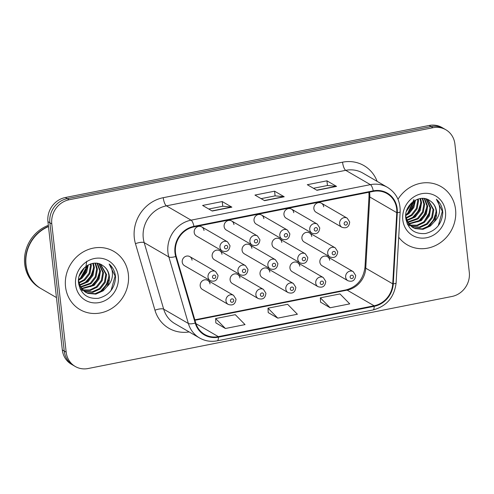 <?xml version="1.0" encoding="UTF-8"?>
<svg xmlns="http://www.w3.org/2000/svg" width="494" height="494" viewBox="0 0 494 494"><rect width="100%" height="100%" fill="white"/><g stroke="black" fill="none" stroke-linecap="round" stroke-linejoin="round"><path stroke-width="0.74" d="M239.93 278.029A5.261 4.829 120.1 0 0 237.663 274.448A5.261 4.829 120.1 0 0 232.39 274.849A5.261 4.829 120.1 0 0 230.111 279.975A5.261 4.829 120.1 0 0 232.378 283.55L258.164 298.512A5.261 4.829 -59.9 0 1 255.898 294.93A5.261 4.829 -59.9 0 1 258.177 289.811A5.261 4.829 -59.9 0 1 263.444 289.41L265.926 293.245C265.321 298.215 262.734 299.975 258.164 298.512M269.848 272.101A5.261 4.829 120.1 0 0 267.581 268.526A5.261 4.829 120.1 0 0 262.314 268.927A5.261 4.829 120.1 0 0 260.029 274.047A5.261 4.829 120.1 0 0 262.302 277.628L288.082 292.584A5.261 4.829 -59.9 0 1 285.816 289.009A5.261 4.829 -59.9 0 1 288.095 283.883A5.261 4.829 -59.9 0 1 293.362 283.482L295.844 287.317C295.245 292.294 292.658 294.047 288.082 292.584M299.772 266.18A5.261 4.829 120.1 0 0 297.499 262.598A5.261 4.829 120.1 0 0 292.232 262.999A5.261 4.829 120.1 0 0 289.953 268.125A5.261 4.829 120.1 0 0 292.22 271.7L318.006 286.662A5.261 4.829 -59.9 0 1 315.734 283.081A5.261 4.829 -59.9 0 1 318.013 277.961A5.261 4.829 -59.9 0 1 323.286 277.56L325.768 281.395C325.163 286.366 322.576 288.126 318.006 286.662M329.689 260.252A5.261 4.829 120.1 0 0 327.423 256.676A5.261 4.829 120.1 0 0 322.15 257.078A5.261 4.829 120.1 0 0 319.871 262.197A5.261 4.829 120.1 0 0 322.137 265.778L347.924 280.734A5.261 4.829 -59.9 0 1 345.658 277.159A5.261 4.829 -59.9 0 1 347.937 272.033A5.261 4.829 -59.9 0 1 353.204 271.632L355.686 275.467C355.087 280.444 352.5 282.198 347.924 280.734M210.006 283.951A5.261 4.829 120.1 0 0 207.739 280.376A5.261 4.829 120.1 0 0 202.472 280.777A5.261 4.829 120.1 0 0 200.194 285.896A5.261 4.829 120.1 0 0 202.46 289.478L228.247 304.434A5.261 4.829 -59.9 0 1 225.974 300.858A5.261 4.829 -59.9 0 1 228.253 295.733A5.261 4.829 -59.9 0 1 233.526 295.332L236.008 299.166C235.403 304.143 232.816 305.897 228.247 304.434M221.973 254.256A5.261 4.829 120.1 0 0 219.7 250.68A5.261 4.829 120.1 0 0 214.433 251.082A5.261 4.829 120.1 0 0 212.154 256.201A5.261 4.829 120.1 0 0 214.421 259.782L240.208 274.738A5.261 4.829 -59.9 0 1 237.935 271.163A5.261 4.829 -59.9 0 1 240.214 266.038A5.261 4.829 -59.9 0 1 245.487 265.636L247.969 269.471C247.364 274.448 244.777 276.202 240.208 274.738M251.891 248.334A5.261 4.829 120.1 0 0 249.624 244.752A5.261 4.829 120.1 0 0 244.351 245.154A5.261 4.829 120.1 0 0 242.072 250.279A5.261 4.829 120.1 0 0 244.339 253.854L270.125 268.816A5.261 4.829 -59.9 0 1 267.859 265.235A5.261 4.829 -59.9 0 1 270.138 260.116A5.261 4.829 -59.9 0 1 275.405 259.714L277.887 263.549C277.288 268.52 274.701 270.28 270.125 268.816M281.808 242.406A5.261 4.829 120.1 0 0 279.542 238.83A5.261 4.829 120.1 0 0 274.275 239.232A5.261 4.829 120.1 0 0 271.996 244.351A5.261 4.829 120.1 0 0 274.263 247.932L300.043 262.888A5.261 4.829 -59.9 0 1 297.777 259.313A5.261 4.829 -59.9 0 1 300.056 254.188A5.261 4.829 -59.9 0 1 305.323 253.786L307.805 257.621C307.206 262.598 304.619 264.352 300.043 262.888M311.733 236.484A5.261 4.829 120.1 0 0 309.46 232.902A5.261 4.829 120.1 0 0 304.193 233.304A5.261 4.829 120.1 0 0 301.914 238.429A5.261 4.829 120.1 0 0 304.181 242.004L329.967 256.966A5.261 4.829 -59.9 0 1 327.695 253.385A5.261 4.829 -59.9 0 1 329.973 248.266A5.261 4.829 -59.9 0 1 335.247 247.864L337.729 251.699C337.124 256.67 334.537 258.43 329.967 256.966M192.049 260.184A5.261 4.829 120.1 0 0 189.782 256.602A5.261 4.829 120.1 0 0 184.515 257.004A5.261 4.829 120.1 0 0 182.23 262.129A5.261 4.829 120.1 0 0 184.503 265.704L210.283 280.666A5.261 4.829 -59.9 0 1 208.017 277.085A5.261 4.829 -59.9 0 1 210.296 271.966A5.261 4.829 -59.9 0 1 215.563 271.564L218.045 275.399C217.446 280.37 214.859 282.13 210.283 280.666M224.115 226.505A5.261 4.829 120.1 0 0 226.382 230.087L252.168 245.043A5.261 4.829 -59.9 0 1 249.896 241.467A5.261 4.829 -59.9 0 1 252.175 236.342A5.261 4.829 -59.9 0 1 257.448 235.941L231.661 220.985A5.261 4.829 120.1 0 0 226.394 221.386A5.261 4.829 120.1 0 0 224.115 226.505M254.033 220.583A5.261 4.829 120.1 0 0 256.306 224.159L282.086 239.121A5.261 4.829 -59.9 0 1 279.82 235.539A5.261 4.829 -59.9 0 1 282.099 230.42A5.261 4.829 -59.9 0 1 287.366 230.019L261.585 215.057A5.261 4.829 120.1 0 0 256.312 215.458A5.261 4.829 120.1 0 0 254.033 220.583M283.957 214.655A5.261 4.829 120.1 0 0 286.224 218.237L312.004 233.193A5.261 4.829 -59.9 0 1 309.738 229.617A5.261 4.829 -59.9 0 1 312.017 224.492A5.261 4.829 -59.9 0 1 317.29 224.091L291.503 209.135A5.261 4.829 120.1 0 0 286.236 209.536A5.261 4.829 120.1 0 0 283.957 214.655M313.875 208.734A5.261 4.829 120.1 0 0 316.141 212.309L341.928 227.271A5.261 4.829 -59.9 0 1 339.656 223.689A5.261 4.829 -59.9 0 1 341.941 218.57A5.261 4.829 -59.9 0 1 347.208 218.169L321.421 203.207A5.261 4.829 120.1 0 0 316.154 203.608A5.261 4.829 120.1 0 0 313.875 208.734M194.198 232.433A5.261 4.829 120.1 0 0 196.464 236.008L222.244 250.971A5.261 4.829 -59.9 0 1 219.978 247.389A5.261 4.829 -59.9 0 1 222.257 242.27A5.261 4.829 -59.9 0 1 227.524 241.869L201.743 226.907A5.261 4.829 120.1 0 0 196.476 227.308A5.261 4.829 120.1 0 0 194.198 232.433M233.934 224.56A5.261 4.829 120.1 0 0 231.661 220.985M263.852 218.638A5.261 4.829 120.1 0 0 261.585 215.057M293.769 212.71A5.261 4.829 120.1 0 0 291.503 209.135M323.694 206.788A5.261 4.829 120.1 0 0 321.421 203.207M204.01 230.488A5.261 4.829 120.1 0 0 201.743 226.907M65.529 286.736A33.672 30.9 120.1 0 0 80.04 309.639A33.672 30.9 120.1 0 0 113.768 307.07A33.672 30.9 120.1 0 0 128.354 274.293A33.672 30.9 120.1 0 0 113.836 251.39A33.672 30.9 120.1 0 0 80.114 253.965A33.672 30.9 120.1 0 0 65.529 286.736A33.672 30.9 120.1 0 0 80.04 309.639A33.672 30.9 120.1 0 0 113.768 307.07A33.672 30.9 120.1 0 0 128.354 274.293A33.672 30.9 120.1 0 0 113.836 251.39A33.672 30.9 120.1 0 0 80.114 253.965A33.672 30.9 120.1 0 0 65.529 286.736M398.707 237.231A33.672 30.9 120.1 0 0 407.254 244.845A33.672 30.9 120.1 0 0 440.975 242.27A33.672 30.9 120.1 0 0 455.561 209.499A33.672 30.9 120.1 0 0 441.049 186.596A33.672 30.9 120.1 0 0 397.991 199.267A33.672 30.9 120.1 0 1 441.049 186.596L441.049 186.596A33.672 30.9 120.1 0 1 455.561 209.499A33.672 30.9 120.1 0 1 440.975 242.27A33.672 30.9 120.1 0 1 407.254 244.845A33.672 30.9 120.1 0 1 398.707 237.231M175.487 252.644A22.446 20.6 -59.9 0 1 194 226.894L373.316 191.388A22.446 20.6 -59.9 0 1 387 193.574A22.446 20.6 -59.9 0 1 396.781 212.661L392.736 283.846A22.446 20.6 -59.9 0 1 374.112 305.78L218.342 336.63A22.446 20.6 -59.9 0 1 204.652 334.444A22.446 20.6 -59.9 0 1 195.717 322.86L176.222 256.337A22.446 20.6 -59.9 0 1 175.487 252.644M174.962 252.749A23.008 21.119 120.1 0 0 175.716 256.528L195.21 323.057A23.008 21.119 120.1 0 0 218.404 337.167L374.174 306.323A23.008 21.119 120.1 0 0 393.261 283.84L397.306 212.648A23.008 21.119 120.1 0 0 373.254 190.851L193.944 226.357A23.008 21.119 120.1 0 0 174.962 252.749M75.249 366.48L71.395 364.245A21.044 19.315 120.1 0 1 62.324 349.925L47.937 221.664A21.044 19.315 120.1 0 1 65.294 197.526L429.15 125.47A21.044 19.315 120.1 0 1 441.988 127.52L443.915 128.638A21.044 19.315 120.1 0 0 431.083 126.588L67.221 198.644A21.044 19.315 120.1 0 0 49.863 222.782L64.251 351.049A21.044 19.315 120.1 0 0 73.322 365.362A21.044 19.315 120.1 0 1 64.251 351.049L49.863 222.782A21.044 19.315 120.1 0 1 67.221 198.644L431.083 126.588A21.044 19.315 120.1 0 1 443.915 128.638L445.841 129.755A21.044 19.315 120.1 0 0 433.01 127.705L69.154 199.761A21.044 19.315 120.1 0 0 51.79 223.899L66.177 352.166A21.044 19.315 120.1 0 0 75.249 366.48A21.044 19.315 120.1 0 0 88.08 368.53L451.942 296.474A21.044 19.315 120.1 0 0 469.3 272.336L454.912 144.075A21.044 19.315 120.1 0 0 445.841 129.755M313.462 188.282L327.503 185.503L336.247 186.3A5.613 1.735 78.8 0 1 336.575 186.411L326.935 180.823L307.299 184.707L316.938 190.301L336.575 186.411M327.46 185.509L326.935 180.823M208.752 209.018L222.794 206.239L231.538 207.035A5.613 1.735 78.8 0 1 231.865 207.147L222.226 201.552L202.596 205.442L212.235 211.037L231.865 207.147M222.751 206.245L222.226 201.552M261.11 198.65L275.152 195.871L283.889 196.668A5.613 1.735 78.8 0 1 284.217 196.779L274.578 191.19L254.947 195.074L264.586 200.669L284.217 196.779M275.102 195.877L274.578 191.19M215.859 322.885L225.406 328.498L245.043 324.607L235.274 314.672L215.637 318.556L215.866 322.959M320.569 302.155L330.116 307.762L349.746 303.878L339.977 293.936L320.347 297.82L320.569 302.229M277.764 318.13L297.394 314.246L287.625 304.304L267.995 308.188L268.217 312.597L277.764 318.13L267.995 308.188M225.406 328.498L215.637 318.556M330.116 307.762L320.347 297.82M48.486 226.585A35.074 32.19 120.1 0 0 26.028 264.84A35.074 32.19 120.1 0 0 41.144 288.694L56.452 297.573M48.461 226.357A35.074 32.19 120.1 0 0 25.787 264.698A35.074 32.19 120.1 0 0 40.903 288.558A35.074 32.19 120.1 0 0 41.027 288.626M48.35 225.344A35.074 32.19 120.1 0 0 24.7 264.068A35.074 32.19 120.1 0 0 39.823 287.928L40.903 288.558M88.296 264.901L86.641 272.305L81.819 278.344L78.497 280.413M87.524 265.315L85.666 272.287L81.053 277.9L78.558 279.555M91.02 263.815L91.304 265.735L89.927 273.608L84.882 280.123L78.904 283.161M90.377 264.018L90.538 265.29L89.161 273.163L84.116 279.678L78.756 282.537M93.385 263.321L94.366 267.507L92.983 275.386L87.944 281.895L79.664 285.378M92.816 263.401L93.601 267.069L92.217 274.942L87.179 281.45L79.454 284.859M95.515 263.209L97.429 269.286L96.046 277.159L91.001 283.673L80.621 287.255M95.002 263.209L96.663 268.841L95.28 276.714L90.235 283.229L80.361 286.81M97.46 263.395L100.486 271.064L99.103 278.937L94.064 285.446L81.732 288.86M96.991 263.327L99.72 270.619L98.343 278.493L93.298 285.001L81.442 288.484M99.226 263.821L103.549 272.836L102.165 280.709L97.12 287.224L90.359 290.453L82.98 290.244M82.547 290.108L81.288 289.645M80.88 289.459L80.232 289.144M98.806 263.697L102.783 272.392L101.4 280.265L96.355 286.779L89.828 289.959L82.659 289.916M100.69 264.37L106.605 274.615L105.228 282.488L100.183 288.996L92.761 292.362L84.35 291.417M82.764 290.626L79.929 288.471M100.387 264.241L105.84 274.17L104.462 282.043L99.418 288.552L91.995 291.917L83.999 291.139M102.931 265.667C92.989 257.794 76.663 269.477 78.534 282.834C80.621 293.942 87.203 299.105 98.287 298.327C108.976 295.517 114.738 288.545 115.577 277.412L115.479 276.257C114.861 271.262 112.756 267.186 109.155 264.031C111.749 267.476 112.811 271.539 112.342 276.22C111.866 280.228 110.076 283.71 106.97 286.681A15.857 14.554 120.1 0 0 109.322 276.189A15.857 14.554 120.1 0 0 102.931 265.667C106.482 268.088 108.47 271.515 108.902 275.942L107.519 283.822L102.48 290.33L95.058 293.689L87.172 292.961L85.443 292.17M106.97 286.681L103.246 290.775L95.817 294.134L87.938 293.405L85.826 292.399L80.917 287.73L78.478 280.771M85.061 291.954L78.768 284.624M86.709 261.246L85.468 270.094L80.596 277.844L78.836 279.4M79.491 275.263A15.857 14.554 120.1 0 0 83.566 268.489M75.601 284.742A22.872 20.989 120.1 0 0 99.411 302.526A22.872 20.989 120.1 0 0 118.276 276.288A22.872 20.989 120.1 0 0 94.471 258.504A22.872 20.989 120.1 0 0 75.601 284.742M84.752 267.328L79.194 276.208M109.155 264.031L115.121 276.053L111.076 290.46M108.946 276.671L106.272 284.834L99.905 292.022M99.763 271.342L97.09 279.511L90.723 286.693M93.644 267.791L90.97 275.961L84.604 283.142M87.352 265.42L80.596 277.844M108.649 280.283L103.073 289.83M99.473 274.954L93.891 284.501M93.347 271.404L87.771 280.95M87.228 267.853L81.652 277.4M415.503 200.107L413.855 207.511L409.032 213.55L405.704 215.619M414.732 200.521L412.879 207.486L408.266 213.105L405.765 214.76M418.227 199.02L418.517 200.941L417.134 208.814L412.089 215.322L406.117 218.367M417.591 199.224L417.751 200.496L416.368 208.369L411.329 214.878L405.969 217.743M420.592 198.52L421.573 202.713L420.196 210.592L415.151 217.101L406.871 220.583M420.03 198.607L420.814 202.268L419.431 210.148L414.386 216.656L406.661 220.065M422.722 198.415L424.636 204.491L423.253 212.364L418.214 218.873L407.828 222.461M422.209 198.409L423.871 204.047L422.487 211.92L417.449 218.434L407.575 222.016M424.667 198.6L427.699 206.264L426.316 214.143L421.271 220.651L408.946 224.066M424.198 198.532L426.933 205.825L425.55 213.698L420.505 220.207L408.649 223.683M426.439 199.026L430.756 208.042L429.379 215.915L424.334 222.424L417.566 225.659L410.193 225.443M409.754 225.313L408.495 224.844M408.093 224.665L407.445 224.344M426.013 198.897L429.99 207.597L428.613 215.47L423.568 221.985L417.041 225.165L409.866 225.122M427.897 199.576L433.818 209.814L432.435 217.693L427.39 224.202L419.968 227.561L411.558 226.623M409.977 225.832L407.136 223.677M427.6 199.446L433.053 209.376L431.67 217.249L426.625 223.757L419.202 227.117L411.206 226.345M430.138 200.873C420.203 192.993 403.87 204.683 405.741 218.039C407.828 229.148 414.417 234.31 425.501 233.526C436.19 230.723 441.951 223.751 442.785 212.611L442.692 211.463C442.074 206.467 439.963 202.392 436.369 199.236C438.956 202.682 440.018 206.745 439.555 211.426C439.073 215.433 437.283 218.916 434.177 221.88A15.857 14.554 120.1 0 0 436.535 211.395A15.857 14.554 120.1 0 0 430.138 200.873C433.689 203.293 435.683 206.714 436.116 211.148L434.732 219.021L429.687 225.536L422.265 228.895L414.386 228.166L412.657 227.376M434.177 221.88L430.453 225.98L423.031 229.34L415.151 228.611L413.033 227.604L408.124 222.936L405.691 215.977M412.268 227.16L405.975 219.83M413.929 199.564L407.803 213.044L406.043 214.606M406.698 210.469A15.857 14.554 120.1 0 0 410.773 203.689M402.814 219.947A22.872 20.989 120.1 0 0 426.618 237.731A22.872 20.989 120.1 0 0 445.489 211.494A22.872 20.989 120.1 0 0 421.678 193.71A22.872 20.989 120.1 0 0 402.814 219.947M411.959 202.534L406.401 211.413M436.369 199.236L442.334 211.259L438.283 225.665M436.159 211.877L433.479 220.04L427.119 227.228M426.977 206.548L424.303 214.717L417.936 221.899M420.857 202.997L418.177 211.166L411.817 218.348M414.565 200.626L407.803 213.044M435.862 215.489L430.286 225.036M429.743 211.938L424.161 221.485M426.68 210.16L421.104 219.707M420.561 206.609L414.985 216.156M414.441 203.059L408.859 212.605M396.781 212.661L369.79 197.001A22.446 20.6 120.1 0 0 369.691 193.185A22.446 20.6 120.1 0 0 369.549 192.135M374.112 305.78L347.128 290.126A22.446 20.6 120.1 0 0 365.745 268.186L369.79 197.001A12.628 2.421 -176.7 0 1 369.024 196.099L368.919 192.259M189.146 331.931A35.074 32.19 -59.9 0 1 154.955 310.213L135.461 243.684A35.074 32.19 -59.9 0 1 163.242 197.693L342.552 162.18A7.015 2.167 -101.2 0 0 345.72 170.331L166.41 205.837A28.059 25.75 120.1 0 0 143.26 238.028A28.059 25.75 120.1 0 0 144.186 242.634L163.681 309.164A28.059 25.75 120.1 0 0 174.851 323.638L199.527 337.952A28.059 25.75 -59.9 0 1 188.356 323.477A7.015 2.099 -16.3 0 0 195.21 323.057M342.552 162.18A35.074 32.19 -59.9 0 1 377.126 181.36M362.831 173.067A28.059 25.75 120.1 0 0 345.72 170.331L370.395 184.645A28.059 25.75 -59.9 0 1 387.506 187.38L362.831 173.067M154.955 310.213A7.015 2.099 163.7 0 1 163.681 309.164L188.356 323.477L168.862 256.954A28.059 25.75 -59.9 0 1 167.935 252.341A28.059 25.75 -59.9 0 1 191.085 220.157A7.015 2.167 78.8 0 1 193.944 226.357M175.716 256.528A7.015 2.099 -16.3 0 1 168.862 256.954L144.186 242.634A7.015 2.099 163.7 0 0 135.461 243.684M199.527 337.952C205.004 341.051 210.907 342.009 217.243 340.817A7.015 2.167 -101.2 0 0 218.404 337.167M374.174 306.323A7.015 2.167 78.8 0 1 373.013 309.973C386.648 306.261 394.342 297.246 396.108 282.926L400.159 211.735C400.406 200.996 396.188 192.876 387.506 187.38M393.261 283.84A7.015 1.346 3.3 0 0 396.108 282.926M397.306 212.648A7.015 1.346 3.3 0 0 400.159 211.735M373.254 190.851A7.015 2.167 -101.2 0 0 370.395 184.645L191.085 220.157L166.41 205.837A7.015 2.167 -101.2 0 1 163.242 197.693M433.01 127.705L429.15 125.47M69.154 199.761L65.294 197.526M51.79 223.899L47.937 221.664M66.177 352.166L62.324 349.925M392.736 283.846L365.745 268.186A12.628 2.421 -176.7 0 1 364.98 267.285L369.024 196.099M218.342 336.63L195.964 323.644M194.957 320.26L347.128 290.126A12.628 3.903 -101.2 0 0 346.035 289.892C356.964 286.921 363.281 279.388 364.98 267.285M283.889 196.668L264.358 200.533M231.538 207.035L212.006 210.901M336.247 186.3L316.71 190.171M224.455 247.438A1.754 1.612 120.1 0 0 226.283 248.803A1.754 1.612 120.1 0 0 227.728 246.79A1.754 1.612 120.1 0 0 225.9 245.432A1.754 1.612 120.1 0 0 224.455 247.438M215.767 276.486A1.754 1.612 120.1 0 0 213.939 275.127A1.754 1.612 120.1 0 0 212.494 277.134A1.754 1.612 120.1 0 0 214.322 278.499A1.754 1.612 120.1 0 0 215.767 276.486M233.724 300.259A1.754 1.612 120.1 0 0 231.902 298.895A1.754 1.612 120.1 0 0 230.451 300.908A1.754 1.612 120.1 0 0 232.279 302.272A1.754 1.612 120.1 0 0 233.724 300.259M254.373 241.517A1.754 1.612 120.1 0 0 256.201 242.881A1.754 1.612 120.1 0 0 257.646 240.868A1.754 1.612 120.1 0 0 255.824 239.504A1.754 1.612 120.1 0 0 254.373 241.517M284.297 235.589A1.754 1.612 120.1 0 0 286.119 236.953A1.754 1.612 120.1 0 0 287.57 234.94A1.754 1.612 120.1 0 0 285.742 233.582A1.754 1.612 120.1 0 0 284.297 235.589M314.215 229.667A1.754 1.612 120.1 0 0 316.043 231.031A1.754 1.612 120.1 0 0 317.488 229.018A1.754 1.612 120.1 0 0 315.66 227.654A1.754 1.612 120.1 0 0 314.215 229.667M344.139 223.739A1.754 1.612 120.1 0 0 345.961 225.103A1.754 1.612 120.1 0 0 347.406 223.09A1.754 1.612 120.1 0 0 345.584 221.732A1.754 1.612 120.1 0 0 344.139 223.739M245.685 270.564A1.754 1.612 120.1 0 0 243.863 269.199A1.754 1.612 120.1 0 0 242.412 271.212A1.754 1.612 120.1 0 0 244.24 272.577A1.754 1.612 120.1 0 0 245.685 270.564M275.609 264.636A1.754 1.612 120.1 0 0 273.781 263.277A1.754 1.612 120.1 0 0 272.336 265.284A1.754 1.612 120.1 0 0 274.158 266.649A1.754 1.612 120.1 0 0 275.609 264.636M305.527 258.714A1.754 1.612 120.1 0 0 303.699 257.349A1.754 1.612 120.1 0 0 302.254 259.362A1.754 1.612 120.1 0 0 304.082 260.727A1.754 1.612 120.1 0 0 305.527 258.714M263.648 294.331A1.754 1.612 120.1 0 0 261.82 292.973A1.754 1.612 120.1 0 0 260.375 294.98A1.754 1.612 120.1 0 0 262.197 296.344A1.754 1.612 120.1 0 0 263.648 294.331M293.566 288.41A1.754 1.612 120.1 0 0 291.738 287.045A1.754 1.612 120.1 0 0 290.293 289.058A1.754 1.612 120.1 0 0 292.121 290.423A1.754 1.612 120.1 0 0 293.566 288.41M323.484 282.482A1.754 1.612 120.1 0 0 321.662 281.123A1.754 1.612 120.1 0 0 320.211 283.13A1.754 1.612 120.1 0 0 322.039 284.495A1.754 1.612 120.1 0 0 323.484 282.482M353.408 276.56A1.754 1.612 120.1 0 0 351.58 275.195A1.754 1.612 120.1 0 0 350.135 277.208A1.754 1.612 120.1 0 0 351.956 278.573A1.754 1.612 120.1 0 0 353.408 276.56M335.445 252.786A1.754 1.612 120.1 0 0 333.623 251.427A1.754 1.612 120.1 0 0 332.172 253.434A1.754 1.612 120.1 0 0 334 254.799A1.754 1.612 120.1 0 0 335.445 252.786M217.243 340.817L373.013 309.973M194.827 319.834L346.035 289.892M222.244 250.971C226.82 252.434 229.407 250.674 230.006 245.703L227.524 241.869M189.782 256.602L215.563 271.564M207.739 280.376L233.526 295.332M252.168 245.043C256.738 246.506 259.325 244.752 259.93 239.775L257.448 235.941M282.086 239.121C286.662 240.584 289.249 238.824 289.848 233.853L287.366 230.019M312.004 233.193C316.58 234.656 319.167 232.902 319.766 227.925L317.29 224.091M341.928 227.271C346.498 228.734 349.085 226.974 349.69 222.004L347.208 218.169M219.7 250.68L245.487 265.636M249.624 244.752L275.405 259.714M279.542 238.83L305.323 253.786M237.663 274.448L263.444 289.41M267.581 268.526L293.362 283.482M297.499 262.598L323.286 277.56M327.423 256.676L353.204 271.632M309.46 232.902L335.247 247.864"/></g></svg>
